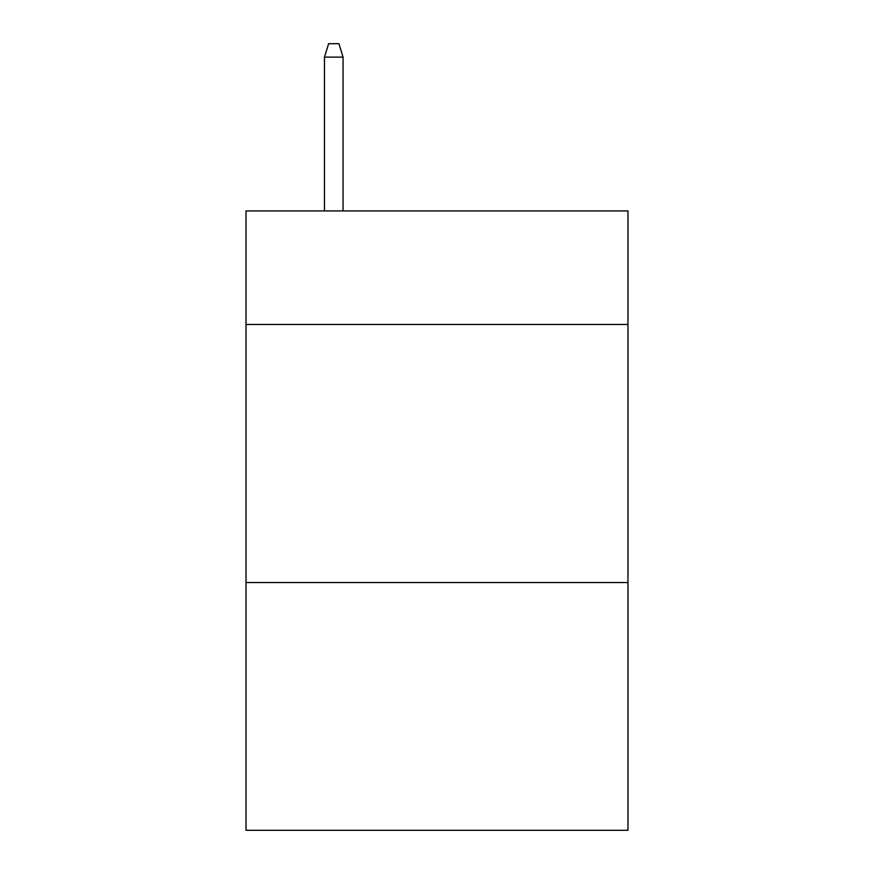 <?xml version="1.0" encoding="UTF-8"?>
<svg xmlns="http://www.w3.org/2000/svg" width="874" height="874" viewBox="0 0 874 874"><rect width="100%" height="100%" fill="white"/><g stroke="black" fill="none" stroke-linecap="round" stroke-linejoin="round"><path stroke-width="1.31" d="M627.969 324.483L627.969 210.929L246.031 210.929L246.031 324.483L627.969 324.483L627.969 830.3L246.031 830.3L246.031 324.483M627.969 582.554L246.031 582.554M343.067 210.929L343.067 57.116L324.483 57.116L324.483 210.929M324.483 57.116L328.613 43.7L338.937 43.7L343.067 57.116"/></g></svg>
